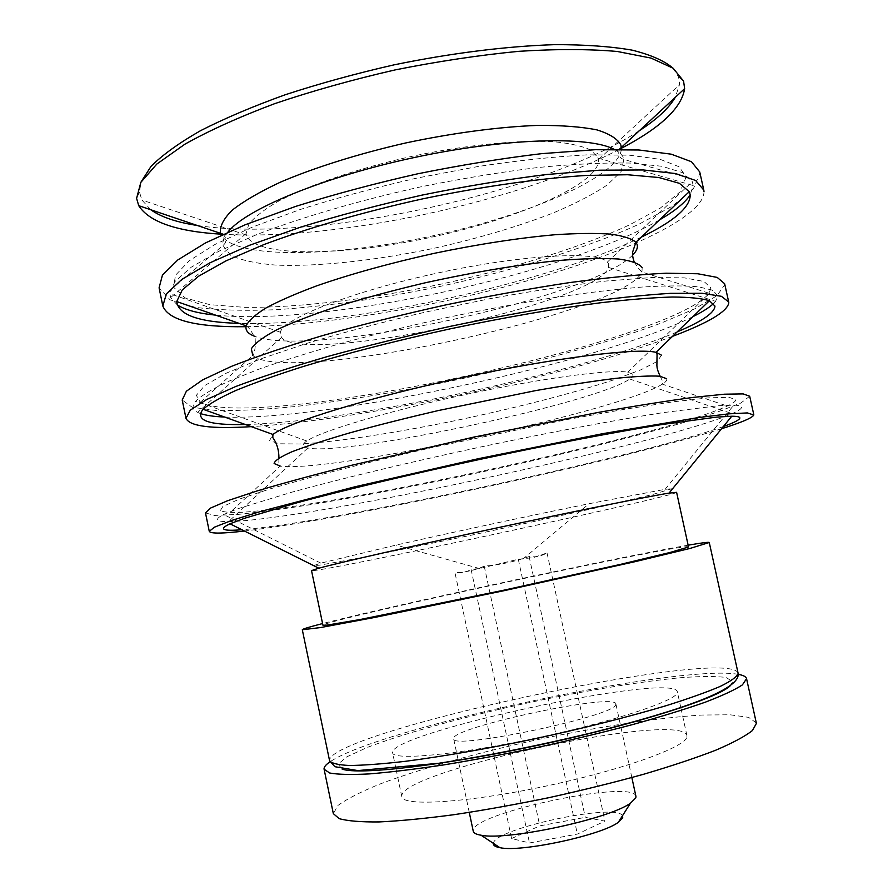 <?xml version="1.0" encoding="UTF-8"?>
<svg xmlns="http://www.w3.org/2000/svg" width="893" height="893" viewBox="0 0 893 893"><rect width="100%" height="100%" fill="white"/><g stroke="black" fill="none" stroke-linecap="round" stroke-linejoin="round"><path stroke-width="0.67" stroke-dasharray="4.46 3.35" d="M622.51 815.7C616.293 802.539 493.706 828.827 493.427 843.383M511.589 838.527L539.774 825.88L585.272 817.363L604.907 821.125L577.358 834.084L529.482 842.97L511.589 838.527L454.95 572.592C465.365 572.435 475.132 570.281 484.229 566.14C499.433 564.979 514.401 561.786 529.136 556.54C535.376 557.422 541.348 556.216 547.029 552.923L533.534 557.567L518.297 559.264L479.496 568.517L471.069 569.354C465.99 572.558 460.621 573.641 454.95 572.592M635.939 796.377C634.063 778.406 467.608 814.092 473.257 831.249M615.69 704.878L615.891 703.941C615.389 692.287 449.335 727.884 453.644 738.723C449.804 750.589 613.926 716.376 615.69 704.878M677.296 692.711L677.34 691.762C673.612 671.759 387.808 733.03 392.607 752.799C392.775 760.657 455.798 755.031 533.679 738.589C611.56 722.214 676.213 700.893 677.296 692.711M686.929 736.803L686.929 735.598C682.051 710.348 395.934 771.686 401.828 796.723C402.419 806.58 465.945 802.941 543.949 786.521C621.952 770.212 686.293 746.983 686.929 736.803M756.338 722.95L748.647 717.358L729.882 714.768L701.987 715.047C658.286 717.659 598.835 726.701 538.646 739.415C478.536 752.486 420.603 768.616 379.681 784.143C360.861 791.812 346.986 798.889 338.056 805.374L333.335 813.635M738.221 674.349C679.595 663.588 379 728.029 329.941 761.874M730.072 685.936L732.673 681.783L726.255 677.497C715.996 676.113 700.737 676.191 680.466 677.72C636.731 681.906 576.599 692.153 516.891 705.269C457.417 718.642 401.772 734.158 366.945 747.575L346.942 756.762L338.101 764.174L342.119 769.107M688.235 545.176C615.846 557.589 393.701 605.22 322.585 623.56M688.592 546.84C685.913 542.509 323.612 620.177 322.931 625.223M676.604 492.333C675.778 496.341 313.934 573.909 311.523 570.594M723.375 426.53C640.85 456.167 329.316 522.952 241.903 529.75M721.566 428.74C620.579 460.654 349.643 518.733 244.448 531.022M749.696 396.246L740.866 403.022L717.604 411.986L682.721 422.836C628.058 438.508 554.084 456.446 478.514 472.698C420.86 484.899 367.19 495.191 317.506 503.563C286.452 508.519 259.997 512.135 238.152 514.401L214.554 515.428L205.479 512.917M735.787 399.83C735.665 401.37 732.829 403.435 727.293 406.025C659.983 437.179 304.078 513.475 229.914 512.649L220.08 511.03L222.826 506.521L239.424 499.075L270.356 488.817L314.916 476.17C350.815 466.771 390.833 457.015 434.969 446.902L567.513 419.464L626.038 409.039L673.925 401.738L708.662 397.843L729.213 397.307L735.787 399.83M677.117 331.917C580.796 372.738 349.9 422.244 245.307 424.488M672.529 336.348C568.071 376.042 362.859 420.034 251.301 426.653M724.636 283.728L724.759 284.677L717.001 295.683L694.743 308.844L660.764 323.244C607.173 343.079 533.891 363.194 458.533 379.458C400.99 391.469 347.198 400.432 297.146 406.348C265.801 409.474 238.967 410.88 216.653 410.557L192.241 407.286L182.205 400.019M710.917 287.937L709.087 293.228C670.464 342.443 255.688 431.364 200.278 402.308L196.348 395.331L204.642 385.586L226.029 373.296L260.522 358.953L307.047 343.28C343.37 332.475 382.941 322.06 425.727 312.037L490.09 298.664C532.507 290.973 571.375 285.068 606.715 280.96L651.555 277.556L684.272 277.835L703.997 281.462L710.917 287.937M641.297 237.147C544.964 284.153 346.272 326.749 239.123 323.366M703.997 191.426C704.488 216.53 626.172 252.596 531.592 279.565C436.275 306.623 324.672 325.621 245.999 326.704M699.744 171.958L699.978 173.376L693.281 189.015L672.016 206.328L638.919 224.243C586.411 248.187 513.81 270.445 438.664 286.731C381.244 298.541 327.318 306.187 276.908 309.681C245.274 310.998 218.059 310.217 195.288 307.337L170.061 299.814L159.088 287.859M686.215 176.781L680.019 191.95L660.228 208.158L629.342 224.98C580.26 247.517 511.99 268.603 441.042 284.141C369.97 299.043 299.043 307.806 245.039 307.371L209.978 304.692L185.286 298.016L173.577 287.245L175.474 275.267L189.059 260.868L214.8 244.559L252.328 227.112L300.26 209.487C336.661 197.967 375.473 187.519 416.707 178.131L478.012 166.511C518.007 160.483 554.486 156.599 587.471 154.846L629.364 155.181L660.117 159.322L679.015 166.734L686.215 176.781M619.396 149.343C518.409 202.019 336.817 240.943 223.116 234.29M672.92 68.08L678.367 76.597L679.35 80.738L679.45 84.779L675.342 97.259M638.953 130.958C540.924 194.361 313.142 243.186 197.733 225.538M150.727 209.721L141.864 200.032L139.509 192.118L140.982 182.116M597.897 157.425L598.466 159.601C600.498 183.489 518.71 218.662 431.006 237.292C343.37 256.258 254.338 257.697 246.401 235.082L246.088 233.586L248.812 224.221C254.382 217.211 264.027 209.665 277.734 201.606C308.319 185.264 357.847 168.353 411.874 156.353C466.046 144.9 518.654 139.688 554.028 141.753C570.236 143.349 582.537 146.139 590.932 150.147L597.897 157.425M177.149 304.826L170.652 297.548L169.849 293.652L174.95 281.529L191.191 267.23L218.841 251.246L257.407 234.301C302.638 217.044 359.566 200.4 420.212 186.972C460.788 178.723 499.812 172.26 537.285 167.583C572.804 164.089 603.78 162.571 630.235 163.051L662.003 166.288L682.687 172.684L692.309 181.647L693.169 185.532L690.222 194.83M659.402 219.979C565.012 274.586 324.059 326.246 215.57 315.129M608.367 263.468L608.568 267.431C597.819 303.062 305.808 365.661 281.395 337.576L280.302 332.218C283.918 318.232 353.025 291.118 438.619 272.823C524.191 254.427 598.343 250.821 607.363 262.096L608.367 263.468M200.255 413.481L197.677 412.387C192.33 409.72 191.694 405.947 195.757 401.057C201.651 395.454 212.411 388.946 228.028 381.534L258.088 369.479C282.478 360.861 310.652 352.032 342.622 342.968C376.243 333.96 411.416 325.398 448.152 317.283C484.977 309.625 520.574 303.017 554.933 297.447C587.806 292.614 617.13 289.12 642.904 286.977C666.156 285.626 684.73 285.581 698.605 286.82L712.703 290.236L717.849 295.851L715.594 301.354L713.697 303.408M692.946 316.635C601.971 362.089 326.213 421.206 224.601 417.042M632.646 374.134C633.55 375.384 632.568 377.013 629.699 379C597.707 402.375 346.618 456.2 307.851 447.996C301.957 446.902 301.611 444.569 306.812 440.997C320.788 431.241 387.506 411.238 464.751 394.706C541.973 378.13 611.035 369.021 627.779 372.18L632.646 374.134M741.503 407.465C741.279 408.961 738.165 411.014 732.171 413.638C661.746 444.089 305.306 520.507 228.586 521.59C215.738 521.769 214.086 519.402 223.63 514.513L237.895 508.709L291.643 492.233C339.307 479.139 406.047 463.054 476.159 447.94C546.315 432.982 613.77 420.302 662.617 412.7L718.396 405.701L733.789 405.143C739.08 405.344 741.648 406.125 741.503 407.465M672.195 488.638L652.314 494.599L594.928 508.139L474.652 534.505L362.413 557.5L319.638 565.18L313.956 565.515L320.833 563.137L396.046 545.087C452.505 532.273 532.306 515.172 589.067 503.708L665.062 489.342L672.195 488.638M518.297 559.264L577.358 834.084M471.069 569.354L529.482 842.97M484.229 566.14L539.774 825.88M529.136 556.54L585.272 817.363M547.029 552.923L604.907 821.125M738.065 673.065C728.677 646.208 327.106 732.293 329.562 760.646M666.658 378.699C667.328 380.105 665.899 381.914 662.338 384.135C620.412 411.003 329.439 473.379 280.19 466.057L229.914 512.649M661.479 355.18L657.27 361.408L641.062 369.735L614.853 379.503C572.759 393.389 513.185 408.592 453.131 421.072C393.233 433.239 336.36 441.935 300.182 443.988L279.219 443.788L269.541 440.629L272.945 434.444M642.179 267.643L641.944 272.03C624.363 313.32 285.793 385.899 252.842 355.447L200.278 402.308M632.646 255.085C590.853 298.541 310.306 358.685 254.371 336.181M614.105 149.321C619.53 152.1 622.823 155.337 623.984 159.054L621.093 171.601L607.084 185.085C592.93 194.495 574.869 203.827 552.89 213.092C517.147 226.878 477.32 238.654 433.384 248.41C375.707 260.488 318.343 266.84 276.049 265.121C256.369 263.569 241.255 260.287 230.684 255.298L222.982 245.508C222.312 241.534 223.953 237.069 227.927 232.113M621.394 149.365C617.978 177.473 526.814 215.827 430.783 236.277C334.808 256.983 235.942 259.372 221.297 235.138M631.853 777.557L615.891 703.941M469.271 812.418L453.644 738.723M686.929 735.598L680.857 707.814M680.801 707.557L677.34 691.762M401.828 796.723L395.979 768.884M395.934 768.627L392.607 752.799M660.173 376.254L662.673 381.49L662.338 384.135L727.293 406.025M278.929 457.986L278.806 463.791L280.19 466.057M634.186 261.895C637.267 266.895 639.857 270.278 641.944 272.03L709.087 293.228M246.178 325.833C248.678 327.106 251.67 331.314 255.141 338.469C255.677 346.317 254.918 351.976 252.842 355.447M223.217 234.245C226.8 238.643 226.722 242.394 222.982 245.508L173.577 287.245M619.284 149.343C617.811 154.813 619.429 158.206 624.107 159.512L686.282 177.327M139.509 192.118L136.596 198.369M678.367 76.597L683.58 81.107M598.466 159.601L679.45 84.779M246.401 235.082L141.864 200.032M246.088 233.586L170.652 297.548M598.143 158.106L693.169 185.532M607.363 262.096L692.309 181.647M280.302 332.218L169.849 293.652M281.395 337.576L197.677 412.387M608.568 267.431L715.594 301.354M627.779 372.18L712.703 290.236M306.812 440.997L195.757 401.057M307.851 447.996L228.586 521.59M629.699 379L732.171 413.638M665.062 489.342L733.789 405.143M320.833 563.137L223.63 514.513M522.773 559.141L589.067 503.708M479.496 568.551L396.046 545.087"/><path stroke-width="1.34" d="M493.427 843.383C493.115 845.414 495.291 846.843 499.957 847.691C520.842 852.547 601.268 835.312 618.313 822.319L622.734 817.809L622.51 815.7M469.271 812.418L473.257 831.249C473.658 833.102 476.259 834.419 481.037 835.212C506.565 840.927 609.528 818.848 630.469 803.175L635.827 797.795L635.939 796.377L631.853 777.557M329.941 761.874C325.688 764.754 323.746 767.21 324.103 769.241L333.335 813.635L339.184 818.647C347.611 821.013 360.962 822.118 379.235 821.928C400.22 820.935 425.068 818.524 453.789 814.717C484.185 810.141 515.998 804.426 549.228 797.594C582.392 790.272 613.904 782.48 643.775 774.22C671.849 765.915 695.881 757.9 715.862 750.153C733.064 742.764 745.264 736.223 752.453 730.507L756.404 723.386L746.559 678.68C746.057 676.671 743.277 675.231 738.221 674.349M324.103 769.241L329.684 773.003C337.934 774.544 351.094 774.845 369.189 773.918C389.995 772.233 414.687 769.241 443.274 764.977C473.536 760.01 505.259 754.094 538.434 747.207C571.553 739.94 603.065 732.372 632.97 724.491C661.11 716.655 685.221 709.209 705.336 702.166C722.671 695.524 735.028 689.764 742.396 684.886L746.559 678.68M342.119 769.107C358.64 775.191 443.14 765.669 539.83 744.907C636.53 724.212 717.503 698.259 730.072 685.936M322.585 623.56C309.268 626.986 302.504 629.052 302.303 629.755L320.609 627.556L374.826 617.409L504.411 590.619L634.711 561.753L689.932 548.458L709.265 542.509C708.796 541.939 701.786 542.832 688.235 545.176M669.002 493.126C648.441 496.374 575.349 511.097 493.461 528.645C411.573 546.203 338.871 562.746 318.79 568.205L311.523 570.594L322.931 625.223L327.084 625.122L359.834 619.575L503.194 590.34L619.831 564.532L670.118 552.454L688.525 546.974L676.604 492.333L669.002 493.126L731.78 416.227C737.283 416.25 739.973 416.875 739.85 418.091C739.482 419.911 733.99 422.724 723.375 426.53M241.903 529.75C222.39 531.302 218.428 529.315 230.003 523.8L244.425 518.308L297.737 502.569C344.731 489.989 410.099 474.451 478.681 459.672C547.286 445.038 613.279 432.424 661.3 424.633L716.376 417.131L731.78 416.227M244.448 531.022C222.257 533.634 210.536 533.746 209.275 531.346L214.432 527.171L231.655 520.452L261.314 511.254L354.845 486.808L478.458 458.667L602.753 433.663L698.08 417.623L728.9 413.85L747.374 412.923L753.781 414.988C752.542 417.779 741.804 422.367 721.566 428.74M209.275 531.346L205.479 512.917L210.491 508.095L227.581 500.727L257.095 490.927C282.78 483.28 313.867 474.83 350.369 465.566L473.837 437.09L598.12 412.454C635.213 405.935 667.038 400.901 693.593 397.352L724.536 394.193L743.143 393.902L749.696 396.246L753.781 414.609M245.307 424.488C208.56 425.403 194.473 420.324 203.046 409.273C209.174 403.926 220.002 397.698 235.529 390.609C253.757 383.097 276.261 375.082 303.051 366.554C346.83 353.327 396.023 340.724 450.608 328.758C505.315 317.294 555.346 308.621 600.699 302.749C628.627 299.535 652.437 297.626 672.15 297.012C689.217 297.112 701.641 298.351 709.422 300.718L714.958 306.076C714.612 312.84 701.998 321.447 677.117 331.917M251.301 426.653C211.407 429.109 189.629 426.329 185.978 418.326L190.287 410.166L206.651 399.506L235.428 386.636C260.644 377.103 291.297 367.079 327.407 356.564C366.007 346.015 406.907 335.947 450.105 326.38C493.427 317.406 534.851 309.815 574.378 303.609C611.627 298.407 643.708 294.98 670.61 293.339L702.132 293.284L721.421 296.309L728.699 301.979L728.811 302.839C727.282 311.59 708.517 322.764 672.529 336.348M185.978 418.326L182.205 400.019L186.38 391.223L202.599 379.916L231.242 366.454C256.358 356.564 286.932 346.238 322.976 335.478C361.498 324.728 402.341 314.559 445.507 304.971C488.817 296.018 530.241 288.551 569.79 282.556C607.073 277.611 639.187 274.497 666.156 273.213L697.801 273.76L717.224 277.422L724.636 283.728L728.699 301.979M239.123 323.366C199.128 322.261 178.332 314.983 176.736 301.544L182.295 289.901L198.67 276.171L226.063 260.834L263.948 244.548C308.241 227.938 363.741 211.887 422.757 198.838C481.941 186.548 539.138 178.444 586.344 175.43L627.589 174.749L658.855 177.517L679.417 183.333L689.251 191.671L690.222 194.797C690.356 207.198 674.048 221.319 641.297 237.147M245.999 326.704C196.382 327.329 168.665 320.442 162.839 306.053L166.321 293.953L181.804 279.409L209.732 262.922L249.672 245.229L300.182 227.291C338.369 215.537 378.967 204.821 421.965 195.12C465.153 186.336 506.577 179.482 546.226 174.548L599.649 170.195L643.328 169.96L675.566 173.555L695.647 180.475L703.784 190.075L703.997 191.426M162.839 306.053L159.088 287.859L162.437 275.133L177.785 259.963L205.569 242.885L245.374 224.69L295.784 206.372C333.904 194.417 374.446 183.59 417.411 173.867C460.576 165.127 502 158.385 541.66 153.652L595.151 149.711L638.919 149.991L671.257 154.176L691.472 161.722L699.744 171.958L703.784 190.075M223.116 234.29C177.573 231.789 149.444 222.257 138.728 205.68L136.596 198.369L140.848 182.351L156.822 164.055L184.907 144.186C209.487 130.423 239.413 116.916 274.687 103.655C312.427 90.907 352.568 79.656 395.119 69.911C437.916 61.36 479.15 55.165 518.8 51.325C556.406 48.948 589.246 49.003 617.309 51.481L651.064 58.101L673.132 68.236L683.58 81.107L684.63 88.653C681.649 108.153 659.905 128.38 619.396 149.343M675.342 97.259C668.824 108.299 656.701 119.528 638.953 130.958M197.733 225.538C176.87 222.39 161.198 217.122 150.727 209.721M140.982 182.116L151.051 166.321C162.448 154.947 178.901 143.092 200.423 130.746C224.746 118.334 253.154 106.289 285.637 94.613C319.973 83.417 356.095 73.494 394.036 64.854C451.188 53.089 507.023 46.157 554.81 44.65C584.926 44.605 610.689 46.436 632.077 50.131C650.64 54.763 664.258 60.746 672.92 68.08M690.222 194.83C685.043 202.744 674.773 211.128 659.402 219.979M215.57 315.129C197.933 313.354 185.119 309.927 177.149 304.826M713.697 303.408C709.455 307.438 702.534 311.847 692.946 316.635M224.601 417.042C213.896 416.607 205.781 415.424 200.255 413.481M738.109 673.489L738.187 673.902C739.65 689.932 681.27 710.225 591.255 732.93C537.954 745.789 486.998 755.913 438.396 763.325L357.836 770.581L334.842 766.696L329.562 760.646C331.426 763.325 338.034 764.933 349.409 765.491C363.551 765.346 382.126 763.973 405.109 761.349C443.408 756.349 487.065 748.747 536.101 738.522C585.105 727.851 628.449 716.9 666.133 705.693C688.67 698.605 706.72 692.175 720.271 686.393C731.01 681.125 736.948 676.816 738.109 673.489M280.19 466.057L274.118 463.512C274.586 460.743 280.424 456.87 291.62 451.891C305.986 446.333 325.309 440.015 349.598 432.926C376.344 425.559 405.869 418.103 438.184 410.579L535.331 390.665C565.693 385.352 592.327 381.266 615.232 378.42C635.325 376.366 650.16 375.629 659.748 376.199L666.658 378.699M278.929 457.986C278.973 442.515 270.903 436.454 272.812 436.777L272.945 434.444C288.249 422.434 367.704 397.831 461.134 377.828C554.553 357.78 637.111 347.645 655.987 352.322L661.479 355.18M252.842 355.447L251.29 348.884C254.639 343.492 262.966 337.219 276.283 330.042C292.457 322.462 312.985 314.537 337.844 306.277C364.768 298.016 393.88 290.192 425.18 282.802C473.848 272.119 518.342 264.696 558.65 260.522C582.995 258.568 602.976 258.066 618.592 259.015C631.362 260.734 639.232 263.614 642.179 267.643M254.371 336.181C247.852 333.692 245.128 330.243 246.178 325.833C248.611 320.654 255.197 314.704 265.924 308.007C279.062 300.952 295.996 293.563 316.747 285.827C351.083 273.917 390.308 263.067 434.433 253.288C478.693 244.124 518.911 237.929 555.111 234.725C577.202 233.274 595.687 233.073 610.555 234.122C623.091 235.83 631.53 238.554 635.883 242.293L637.033 244.28C638.127 247.45 636.653 251.056 632.646 255.085M227.927 232.113C245.396 209.475 322.686 177.115 413.917 157.603C505.137 138.002 588.889 135.836 614.105 149.321M221.297 235.138L220.471 233.196C219.622 226.476 223.518 218.818 232.169 210.212C243.644 201.193 259.763 191.828 280.502 182.116C314.559 167.583 358.272 153.83 405.422 143.025C452.829 132.957 499.165 126.839 537.664 125.4C561.652 125.277 581.376 126.773 596.87 129.876C609.618 133.805 617.632 138.884 620.903 145.112L621.394 149.365M618.313 822.319L630.469 803.175M499.957 847.691L481.037 835.212M738.065 673.065L709.265 542.509M329.562 760.646L302.303 629.755M318.79 568.205L230.003 523.8M709.422 300.718L655.987 352.322L657.058 354.398L656.891 365.572C657.17 366.8 656.444 368.195 660.173 376.254M272.945 434.444L203.046 409.273M689.251 191.671L635.883 242.293L632.925 251.179C632.132 253.579 632.557 257.151 634.186 261.895M246.178 325.833L176.736 301.544M684.63 88.653L619.284 149.343M138.728 205.68L223.217 234.245"/></g></svg>
